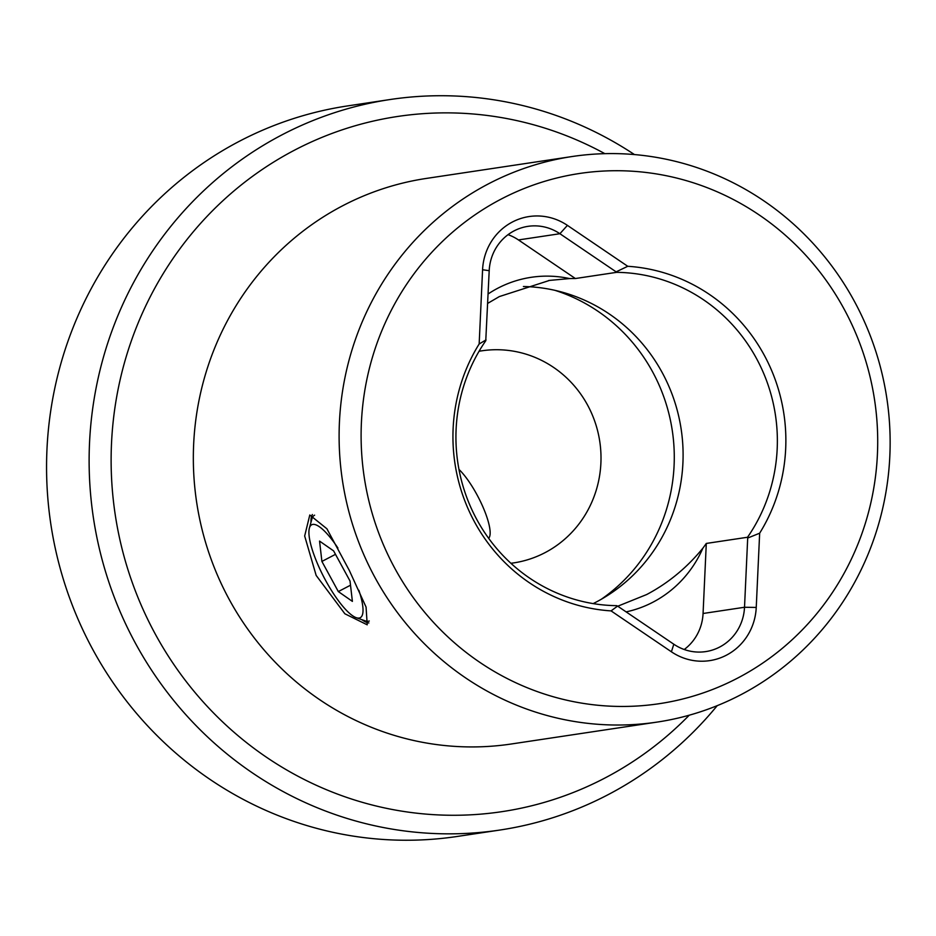 <?xml version="1.0" encoding="UTF-8"?>
<svg xmlns="http://www.w3.org/2000/svg" width="936" height="936" viewBox="0 0 936 936"><rect width="100%" height="100%" fill="white"/><g stroke="black" fill="none" stroke-linecap="round" stroke-linejoin="round"><path stroke-width="1.4" d="M487.691 303.381L499.379 296.56L549.549 280.402L569.591 278.577A166.807 160.582 -98.5 0 1 575.371 278.53L518.45 239.944L559.904 233.719A47.654 45.876 81.5 0 0 527.986 226.348A47.654 45.876 81.5 0 0 514.028 230.911A47.654 45.876 81.5 0 0 489.2 270.679L485.761 340.762A166.807 160.582 -98.5 0 0 473.791 513.7A166.807 160.582 -98.5 0 0 616.695 605.662L617.584 606.095L611.068 610.892L671.404 651.795A57.19 55.06 81.5 0 0 726.453 655.165A57.19 55.06 81.5 0 0 756.241 607.441L759.658 533.192L747.7 538.048L747.536 537.252L706.294 543.442A166.807 160.582 -98.5 0 1 702.854 548.215C686.93 567.696 668.199 583.14 646.659 594.547L617.76 606.212M617.584 606.095L673.815 644.225A47.654 45.876 81.5 0 0 705.732 651.596A47.654 45.876 81.5 0 0 719.69 647.033A47.654 45.876 81.5 0 0 744.518 607.265L747.7 538.048M702.854 548.215A114.04 109.781 -98.5 0 1 652.989 602.176A114.04 109.781 -98.5 0 1 626.125 611.887M604.867 153.668A351.491 338.376 81.5 0 0 294.629 150.111A351.491 338.376 81.5 0 0 148.754 621.481A351.491 338.376 81.5 0 0 604.948 778.015A351.491 338.376 81.5 0 0 689.224 715.209M717.222 705.65A369.357 355.575 -98.5 0 1 608.061 794.699A369.357 355.575 -98.5 0 1 499.871 830.045A369.357 355.575 -98.5 0 1 106.669 575.324A369.357 355.575 -98.5 0 1 281.947 134.866A369.357 355.575 -98.5 0 1 390.136 99.52A369.357 355.575 -98.5 0 1 634.444 154.569M390.136 99.52L347.572 105.92A369.357 355.575 81.5 0 0 239.382 141.266A369.357 355.575 81.5 0 0 64.104 581.712A369.357 355.575 81.5 0 0 457.306 836.445L499.871 830.045M369.72 567.368A285.96 275.289 -98.5 0 1 488.393 183.889A285.96 275.289 -98.5 0 1 572.153 156.523A285.96 275.289 -98.5 0 1 859.529 311.243A285.96 275.289 -98.5 0 1 740.867 694.723A285.96 275.289 -98.5 0 1 657.107 722.089A285.96 275.289 -98.5 0 1 369.72 567.368M316.157 575.418L304.668 536L309.793 514.999L326.91 528.781L349.315 570.433L366.07 607.078L367.216 624.815L344.869 613.782L316.157 575.418M312.378 514.519A61.952 15.912 -117.6 0 0 310.963 522.335M849.01 318.532A268.082 258.079 81.5 0 0 501.064 199.134A268.082 258.079 81.5 0 0 389.809 558.652A268.082 258.079 81.5 0 0 737.755 678.038A268.082 258.079 81.5 0 0 849.01 318.532M567.415 225.377L559.904 233.719L616.134 271.849L627.752 266.292L567.415 225.377A57.19 55.06 81.5 0 0 512.378 222.019A57.19 55.06 81.5 0 0 482.578 269.743L479.162 343.98L486.018 339.897M575.371 278.53L616.602 272.341A166.807 160.582 -98.5 0 1 759.505 364.303A166.807 160.582 -98.5 0 1 747.536 537.252M523.411 286.521A166.807 160.582 -98.5 0 1 678.694 416.204A166.807 160.582 -98.5 0 1 596.021 602.152A166.807 160.582 -98.5 0 1 593.178 603.603M569.591 278.577A114.04 109.781 81.5 0 0 497.823 288.218A114.04 109.781 81.5 0 0 488.124 293.962M554.849 290.312A172.762 166.315 -98.5 0 1 672.294 430.642A172.762 166.315 -98.5 0 1 601.263 599.286M510.904 563.285A107.231 103.229 81.5 0 0 513.618 562.91A107.231 103.229 81.5 0 0 545.033 552.649A107.231 103.229 81.5 0 0 595.916 424.78A107.231 103.229 81.5 0 0 481.759 350.825A107.231 103.229 81.5 0 0 479.056 351.269M684.228 649.502A47.654 45.876 81.5 0 0 703.065 613.49L706.294 543.442M518.45 239.944A47.654 45.876 81.5 0 0 508.049 234.667M611.068 610.892A172.762 166.315 -98.5 0 1 479.162 343.98M627.752 266.292A172.762 166.315 -98.5 0 1 759.658 533.192M361.858 619.667A61.952 15.912 -117.6 0 0 368.854 622.943M337.908 548.016A52.428 13.467 -117.6 0 0 319.457 526.804A52.428 13.467 -117.6 0 0 309.383 528.103A52.428 13.467 -117.6 0 0 321.797 573.066A52.428 13.467 -117.6 0 0 352.486 615.666A52.428 13.467 -117.6 0 0 356.218 617.678A52.428 13.467 -117.6 0 0 358.862 590.277M369.275 621.013A59.576 15.292 62.4 0 1 365.099 620.814L356.218 617.678M488.65 538.305A41.699 10.705 -117.6 0 0 483.163 507.476A41.699 10.705 -117.6 0 0 458.968 469.427M350.029 581.034L333.614 550.894L319.55 541.09L321.902 561.436L338.317 591.575L352.392 601.38L350.029 581.034M309.383 528.103L311.875 519.024A59.576 15.292 62.4 0 1 314.484 515.245A59.576 15.292 62.4 0 1 314.613 515.174L314.484 515.245M350.52 585.199L338.317 591.575M335.486 554.334L321.902 561.436M673.815 644.225L671.404 651.795M572.153 156.523L426.371 178.425A285.96 275.289 81.5 0 0 342.623 205.791A285.96 275.289 81.5 0 0 206.914 546.776A285.96 275.289 81.5 0 0 511.325 743.991L657.107 722.089M489.2 270.679L482.578 269.743M703.065 613.49L744.518 607.265L756.241 607.441M549.549 280.402L548.543 280.554"/></g></svg>
